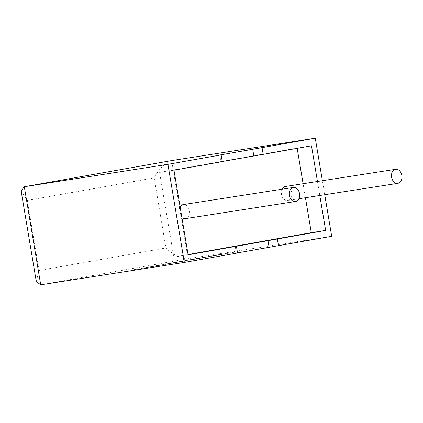 <?xml version="1.0" encoding="UTF-8"?>
<svg xmlns="http://www.w3.org/2000/svg" width="423" height="423" viewBox="0 0 423 423"><rect width="100%" height="100%" fill="white"/><g stroke="black" fill="none" stroke-linecap="round" stroke-linejoin="round"><path stroke-width="0.32" stroke-dasharray="2.12 1.59" d="M180.103 206.836A7.106 5.198 81.1 0 0 181.901 217.575M282.152 189.187A7.106 5.198 81.1 0 0 282.315 196.959A7.106 5.198 81.1 0 0 287.703 200.491A7.106 5.198 81.1 0 0 287.783 200.481A7.106 5.198 81.1 0 0 291.743 192.671A7.106 5.198 81.1 0 0 285.594 186.443M40.714 284.806L188.061 258.665L331.69 236.288M235.236 246.355L236.362 253.081L237.536 252.875M236.362 253.081L237.552 252.986M297.179 148.33L297.126 148.029L159.603 172.425L173.768 257.062L188.082 254.524M173.768 257.062L188.129 254.826M222.244 161.512L221.076 161.718L222.265 161.623M159.603 172.425L173.969 170.189M297.126 148.029L311.492 145.792M185.459 218.633A7.106 5.198 81.1 0 0 189.419 210.823A7.106 5.198 81.1 0 0 183.27 204.595M305.443 197.726L303.095 183.714M319.804 195.489L317.462 181.472M324.737 194.723L322.389 180.706M219.949 154.992L221.076 161.718M36.304 281.57L39.027 270.466L27.305 200.402L21.15 191.011M27.305 200.402L154.184 177.898C157.657 170.131 167.259 160.608 171.648 160.576L188.061 258.665C183.883 259.949 171.701 254.064 165.906 247.963L39.027 270.466M214.033 255.402L234.22 252.156M234.242 252.293L229.525 252.986M229.552 253.128L218.575 254.752M218.596 254.889L223.36 254.08M223.386 254.223L218.342 254.974M218.363 255.111L213.668 255.619M213.694 255.762L198.905 258.088M198.932 258.226L204.335 257.121M204.362 257.263L217.935 254.852M217.961 254.99L209.332 256.238M209.359 256.375L214.054 255.545M162.987 264.46L198.815 258.374L184.111 260.711L196.304 258.548L216.497 255.296L180.753 261.345L195.326 259.056L170.226 263.175M170.247 263.312L187.109 260.415M187.13 260.557L175.439 262.249M175.46 262.387L182.466 261.002M182.487 261.144L198.815 258.374M198.836 258.511L207.963 256.75M207.984 256.888L202.955 257.554M202.977 257.697L195.875 258.813M195.897 258.95L192.148 259.41M192.169 259.553L199.228 258.152M199.254 258.294L195.463 258.76M195.489 258.902L187.944 260.092M187.971 260.235L184.111 260.711M184.137 260.848L196.304 258.548M196.33 258.686L216.497 255.296M216.523 255.439L198.72 258.453M198.741 258.59L180.753 261.345M180.774 261.483L195.326 259.056M195.347 259.193L190.926 259.833M190.947 259.976L169.316 263.37M169.337 263.513L187.368 260.468M187.394 260.605L183.175 261.208M183.201 261.351L163.008 264.597M160.158 265.025L147.622 267.246M147.643 267.389L163.913 264.629M163.934 264.766L159.212 265.459M159.233 265.602L142.921 268.082M142.942 268.224L138.4 268.885M138.427 269.023L134.503 269.509M134.53 269.652L160.999 264.809M161.02 264.951L181.192 261.562M181.213 261.7L168.719 263.772M168.745 263.915L164.891 264.391M164.912 264.528L172.658 263.011M172.684 263.154L167.651 263.82M167.672 263.957L160.571 265.073M160.592 265.216L156.843 265.676M156.864 265.813L163.923 264.417M163.95 264.555L160.185 265.163M154.184 177.898L165.906 247.963M298.86 198.752L287.703 200.491"/><path stroke-width="0.63" d="M295.577 201.47A7.106 5.198 -98.9 0 1 295.497 201.485A7.106 5.198 -98.9 0 1 289.279 195.32A7.106 5.198 -98.9 0 1 293.229 187.458A7.106 5.198 -98.9 0 1 293.308 187.447A7.106 5.198 -98.9 0 1 299.526 193.612A7.106 5.198 -98.9 0 1 295.577 201.47M183.27 204.595A7.106 5.198 81.1 0 0 183.191 204.605A7.106 5.198 81.1 0 0 183.111 204.616A7.106 5.198 81.1 0 0 180.103 206.836M181.901 217.575A7.106 5.198 81.1 0 0 185.38 218.643A7.106 5.198 81.1 0 0 185.459 218.633M395.553 169.306A7.106 5.198 81.1 0 0 391.598 177.168A7.106 5.198 81.1 0 0 397.821 183.333A7.106 5.198 81.1 0 0 397.895 183.318A7.106 5.198 81.1 0 0 401.85 175.46A7.106 5.198 81.1 0 0 395.632 169.295A7.106 5.198 81.1 0 0 395.553 169.306M285.594 186.443A7.106 5.198 81.1 0 0 285.514 186.453A7.106 5.198 81.1 0 0 285.435 186.464A7.106 5.198 81.1 0 0 282.152 189.187M262.07 147.632L219.949 154.992L221.139 154.897L222.265 161.623L173.969 170.189L188.129 254.826L236.431 246.26L237.552 252.986L184.343 262.424L167.931 164.336L24.301 186.712L40.714 284.806L36.304 281.57L21.15 191.011L24.164 186.739L171.648 160.576L315.278 138.194L262.07 147.632L263.196 154.358L222.244 161.512M221.139 154.897L167.931 164.336M184.343 262.424L40.714 284.806M324.737 194.723L331.69 236.288L237.536 252.875M188.082 254.524L311.291 232.671L325.652 230.429L236.431 246.26M317.462 181.472L311.492 145.792L263.196 154.358M311.291 232.671L305.443 197.726M303.095 183.714L297.179 148.33M325.652 230.429L319.804 195.489M277.356 239L278.482 245.726M322.389 180.706L315.278 138.194M252.695 149.182L253.821 155.907M267.981 240.55L269.107 247.275M171.368 160.624L171.648 160.576M295.497 201.485L185.38 218.643M397.821 183.333L298.86 198.752M395.632 169.295L285.514 186.453M293.308 187.447L183.191 204.605M171.511 160.597L24.164 186.739"/></g></svg>
